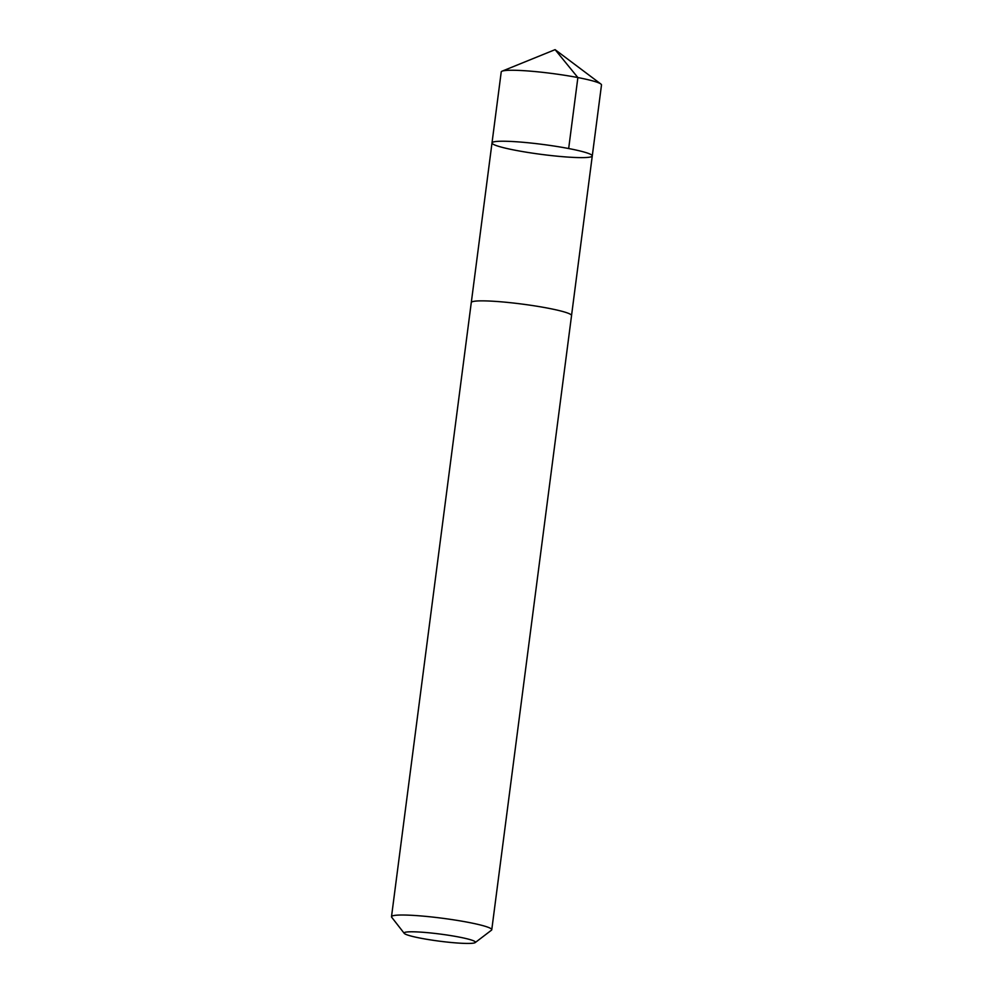 <?xml version="1.0" encoding="UTF-8"?>
<svg xmlns="http://www.w3.org/2000/svg" width="993" height="993" viewBox="0 0 993 993"><rect width="100%" height="100%" fill="white"/><g stroke="black" fill="none" stroke-linecap="round" stroke-linejoin="round"><path stroke-width="1.49" d="M492.776 143.96A50.556 5.015 7.4 0 1 492.007 142.905A50.556 5.015 7.4 0 1 542.786 144.444A50.556 5.015 7.4 0 1 592.275 155.938A50.556 5.015 7.4 0 1 546.212 154.995A50.556 5.015 7.4 0 1 492.776 143.96M601.497 84.964A50.556 5.027 -172.6 0 0 600.852 84.008A50.556 5.027 -172.6 0 0 600.728 83.908A50.556 5.027 -172.6 0 0 551.636 73.42A50.556 5.027 -172.6 0 0 502.086 71.173A50.556 5.027 -172.6 0 0 501.229 71.943L492.007 142.905A50.556 5.015 7.4 0 1 542.786 144.444A50.556 5.015 7.4 0 1 592.275 155.938L601.497 84.964M475.213 942.58L491.461 930.193A50.556 5.027 -172.6 0 0 491.771 929.721L571.546 315.563A50.556 5.027 -172.6 0 0 570.776 314.52A50.556 5.027 -172.6 0 0 517.328 303.486A50.556 5.027 -172.6 0 0 471.278 302.542L391.503 916.7A50.556 5.027 -172.6 0 0 391.689 917.234L404.238 933.358A35.959 3.575 -172.6 0 0 439.316 941.153A35.959 3.575 -172.6 0 0 475.213 942.58A35.959 3.575 -172.6 0 0 474.89 941.501A35.959 3.575 -172.6 0 0 435.095 933.445A35.959 3.575 -172.6 0 0 404.238 933.358M491.771 929.721A50.556 5.027 -172.6 0 0 491.014 928.678A50.556 5.027 -172.6 0 0 437.565 917.644A50.556 5.027 -172.6 0 0 391.503 916.7M502.086 71.173L555.099 49.65L577.876 77.566L568.666 148.54M555.099 49.65L600.852 84.008M571.546 315.464L592.275 155.938M471.303 302.443L492.007 142.905"/></g></svg>
